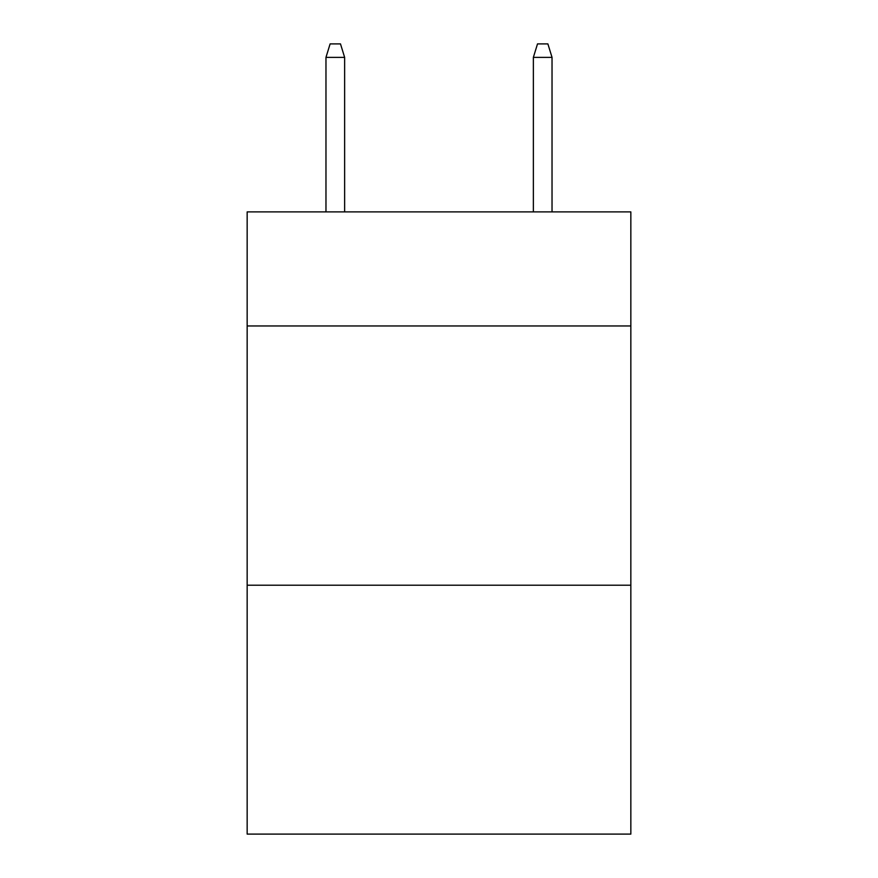 <?xml version="1.0" encoding="UTF-8"?>
<svg xmlns="http://www.w3.org/2000/svg" width="878" height="878" viewBox="0 0 878 878"><rect width="100%" height="100%" fill="white"/><g stroke="black" fill="none" stroke-linecap="round" stroke-linejoin="round"><path stroke-width="1.32" d="M630.843 325.968L630.843 211.894L247.157 211.894L247.157 325.968L630.843 325.968L630.843 834.1L247.157 834.1L247.157 325.968M630.843 585.22L247.157 585.22M344.637 211.894L344.637 57.377L325.968 57.377L325.968 211.894M325.968 57.377L330.117 43.9L340.488 43.9L344.637 57.377M533.363 57.377L537.512 43.9L547.883 43.9L552.032 57.377L533.363 57.377L533.363 211.894M552.032 57.377L552.032 211.894"/></g></svg>
